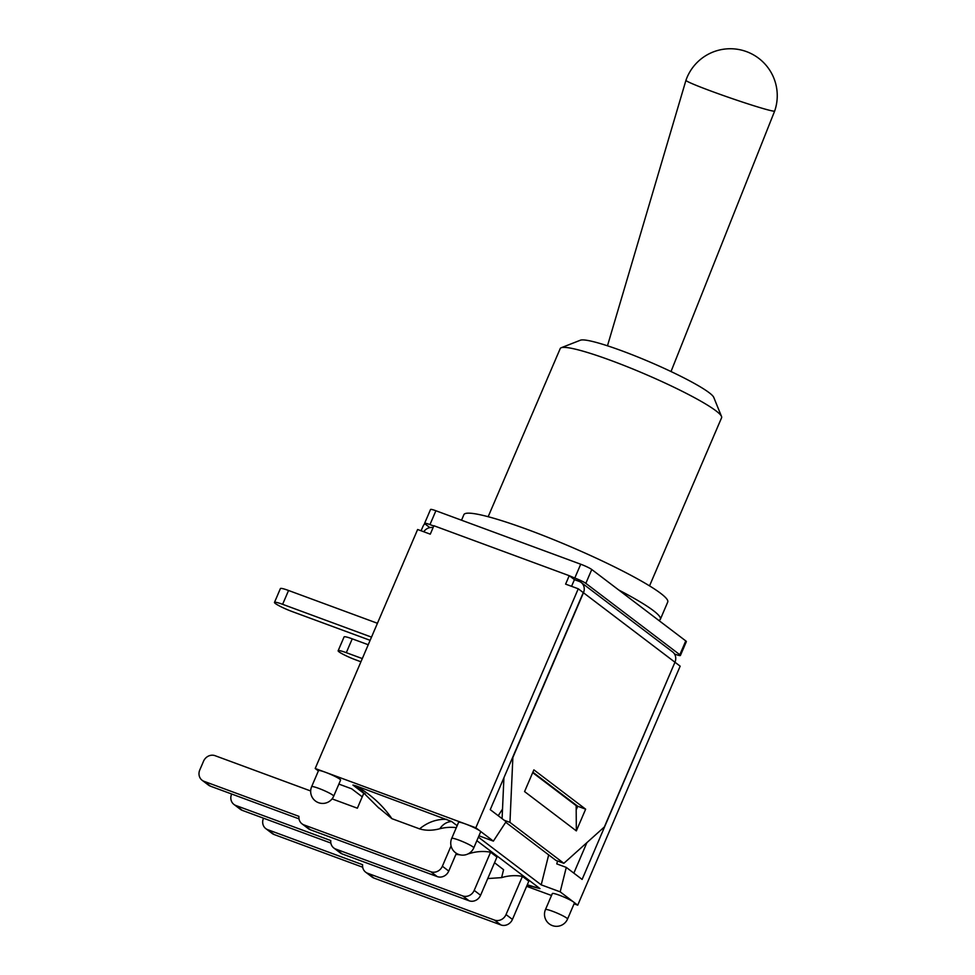 <?xml version="1.0" encoding="UTF-8"?>
<svg xmlns="http://www.w3.org/2000/svg" width="975" height="975" viewBox="0 0 975 975"><rect width="100%" height="100%" fill="white"/><g stroke="black" fill="none" stroke-linecap="round" stroke-linejoin="round"><path stroke-width="1.46" d="M478.969 835.794L493.374 841.12L506.086 821.681L490.242 809.652L583.282 592.605L578.26 588.79L565.61 584.122L569.229 575.689L574.787 578.053A9.238 1.048 23.2 0 1 585.829 583.355L679.831 654.737A9.238 1.048 23.2 0 1 680.416 655.468A9.238 1.048 23.2 0 1 675.066 654.201L674.505 653.993M570.046 576.31L574.433 579.638L579.174 581.393A9.238 8.361 127.2 0 1 581.149 582.465A9.238 8.361 127.2 0 1 583.464 592.751L512.862 757.477L509.962 822.388L504.221 820.28M429.865 527.609L425.185 524.062A9.238 1.048 23.2 0 1 424.6 523.343A9.238 1.048 23.2 0 1 429.963 524.599L433.778 526M680.416 655.468L686.351 641.623A9.238 1.048 -156.8 0 0 685.766 640.904L658.771 620.405A110.894 12.553 -156.8 0 0 660.368 619.247A110.894 12.553 -156.8 0 0 618.747 590.009L591.764 569.51A9.238 1.048 -156.8 0 0 580.722 564.22L435.898 510.754A9.238 1.048 -156.8 0 0 430.536 509.498L424.6 523.343M370.122 640.331L292.147 611.557A14.052 1.584 23.2 0 1 274.475 602.404A14.052 1.584 23.2 0 1 282.628 604.317L371.499 637.126M377.435 623.281L288.551 590.484A14.052 1.584 -156.8 0 0 280.41 588.559L274.475 602.404M421.09 530.778L422.626 527.17A15.161 13.711 127.2 0 1 424.71 523.624M360.933 661.793L355.826 659.904A14.052 1.584 23.2 0 1 338.142 650.752A14.052 1.584 23.2 0 1 346.296 652.677L362.298 658.576M368.233 644.743L352.231 638.832A14.052 1.584 -156.8 0 0 344.077 636.919L338.142 650.752M618.747 590.009L658.771 620.405M671.019 371.548L774.674 111.04A46.946 2.145 -160.9 0 1 774.674 111.04A46.946 2.145 -160.9 0 1 711.445 91.223A46.946 2.145 -160.9 0 1 685.937 80.34L607.474 345.796M721.524 416.471L713.737 397.349A73.003 8.263 -156.8 0 0 649.959 362.054A73.003 8.263 -156.8 0 0 580.405 340.214L561.198 347.746A87.787 9.933 23.2 0 1 644.828 374.01A87.787 9.933 23.2 0 1 721.524 416.471A87.787 9.933 23.2 0 1 721.598 417.727L649.533 585.878M488.158 516.713L560.223 348.562A87.787 9.933 23.2 0 1 561.198 347.746M660.368 619.247L667.741 602.026A110.894 12.553 -156.8 0 0 570.765 546.804A110.894 12.553 -156.8 0 0 463.893 514.654L461.516 520.211M569.229 575.689L433.887 525.732L430.28 534.166L417.629 529.498L315.193 768.495L318.386 770.92M333.828 848.006L340.214 852.857A9.238 8.361 -52.8 0 0 342.188 853.942L335.79 849.079A9.238 8.361 127.2 0 1 333.828 848.006A9.238 8.361 127.2 0 1 330.769 840.535L235.901 805.508A9.238 8.361 127.2 0 1 233.939 804.436A9.238 8.361 127.2 0 1 231.611 794.15L231.672 794.016M335.79 849.079L462.686 895.915L469.072 900.778A9.238 8.361 -52.8 0 0 480.59 895.257L474.203 890.394A9.238 8.361 127.2 0 1 462.686 895.915M480.59 895.257L496.97 857.049L490.583 852.199L474.203 890.394M490.583 852.199A48.055 43.485 -52.8 0 0 469.779 853.442L468.037 853.917M459.932 854.807L455.91 854.392M301.982 823.826L308.38 828.677A9.238 8.361 -52.8 0 0 310.355 829.762L303.956 824.911A9.238 8.361 127.2 0 1 301.982 823.826A9.238 8.361 127.2 0 1 298.935 816.355L204.067 781.341A9.238 8.361 127.2 0 1 202.093 780.256A9.238 8.361 127.2 0 1 199.777 769.982L203.543 761.207A9.238 8.361 127.2 0 1 215.061 755.686L310.659 790.969M303.956 824.911L430.84 871.747L437.239 876.598A9.238 8.361 -52.8 0 0 448.756 871.077L442.37 866.227A9.238 8.361 127.2 0 1 430.84 871.747M451.072 845.922L442.37 866.227M456.312 827.641A48.055 43.485 -52.8 0 0 439.786 828.75C432.376 830.712 425.563 830.724 419.372 828.799L391.913 818.671L378.434 807.519M365.223 793.821A48.055 43.485 -52.8 0 0 363.882 793.004L357.362 808.202L332.085 798.878M365.662 872.174L372.048 877.037A9.238 8.361 -52.8 0 0 374.022 878.109L367.636 873.259A9.238 8.361 127.2 0 1 365.662 872.174A9.238 8.361 127.2 0 1 362.602 864.703L267.747 829.688A9.238 8.361 127.2 0 1 265.773 828.604A9.238 8.361 127.2 0 1 263.457 818.33L263.506 818.196M367.636 873.259L494.52 920.095L500.906 924.946A9.238 8.361 -52.8 0 0 512.436 919.425L506.037 914.574A9.238 8.361 127.2 0 1 494.52 920.095M512.436 919.425L528.803 881.229L522.417 876.367L506.037 914.574M522.417 876.367A48.055 43.485 -52.8 0 0 501.601 877.622L487.744 878.56M456.373 853.308L448.756 871.077M299.02 818.878L210.466 786.191L204.067 781.341M202.093 780.256L208.492 785.107A9.238 8.361 -52.8 0 0 210.466 786.191M437.239 876.598L310.355 829.762M330.854 843.058L242.3 810.371L235.901 805.508M233.939 804.436L240.325 809.287A9.238 8.361 -52.8 0 0 242.3 810.371M469.072 900.778L342.188 853.942M362.688 867.226L274.133 834.539L267.747 829.688M265.773 828.604L272.159 833.467A9.238 8.361 -52.8 0 0 274.133 834.539M500.906 924.946L374.022 878.109M469.767 853.454L470.157 852.589M439.786 828.75C442.906 824.265 446.842 821.84 451.596 821.474L457.153 825.703M446.684 819.341C436.824 818.951 427.769 822.144 419.506 828.933M391.913 818.671C382.968 805.594 371.036 794.662 356.119 785.899L451.596 821.474M476.872 840.682L539.992 888.603L527.292 884.764M501.601 877.634L503.575 869.7L494.544 862.717M539.992 888.603L527.048 885.324M493.813 864.411L490.169 872.93M363.76 793.284L352.938 785.058L361.932 791.152M352.938 785.058L356.107 785.899M576.335 830.895L524.574 791.578L533.886 769.86L585.646 809.177L576.335 830.895L576.188 809.872L577.748 806.252L532.886 772.188M585.646 809.177L577.748 806.252M574.433 579.638L571.569 586.328M423.747 531.765A9.238 8.361 127.2 0 1 433.095 527.585M505.708 822.254L555.945 860.401L563.855 863.314L604.354 826.958L674.956 662.232A9.238 8.361 -52.8 0 0 672.64 651.946L581.149 582.465M563.855 863.314L509.962 822.388M502.088 818.647L503.917 777.757M674.932 662.293L582.124 879.426L566.28 867.397L560.186 891.845L541.21 884.849L478.384 837.135M574.08 903.825L577.724 905.178L680.16 666.181L675.151 662.366M576.188 809.872L576.164 805.667L532.691 772.651M451.705 838.39L458.579 822.364A12.017 1.365 23.2 0 1 465.55 823.997A12.017 1.365 23.2 0 1 479.907 830.883A12.017 1.365 23.2 0 1 480.663 831.821L473.789 847.86A12.017 1.365 -156.8 0 0 458.677 840.036A12.017 1.365 -156.8 0 0 451.705 838.39A12.017 12.017 0 0 0 458.018 854.173A12.017 12.017 0 0 0 473.789 847.86M545.464 909.59L552.337 893.551A12.017 1.365 23.2 0 1 559.309 895.196A12.017 1.365 23.2 0 1 573.653 902.082A12.017 1.365 23.2 0 1 574.421 903.021L567.548 919.059A12.017 1.365 -156.8 0 0 552.435 911.223A12.017 1.365 -156.8 0 0 545.464 909.59A12.017 12.017 0 0 0 551.777 925.36A12.017 12.017 0 0 0 567.548 919.059M311.634 786.691L318.496 770.652A12.017 1.365 23.2 0 1 325.467 772.285A12.017 1.365 23.2 0 1 340.58 780.122L333.706 796.148A12.017 1.365 -156.8 0 0 318.593 788.324A12.017 1.365 -156.8 0 0 311.634 786.691A12.017 12.017 0 0 0 317.935 802.462A12.017 12.017 0 0 0 333.706 796.148M493.374 841.12L475.824 827.787L315.193 768.495M577.724 905.178L560.186 891.845M338.886 784.095L351.707 788.824L362.237 796.819M526.622 886.312L551.509 895.489M557.529 860.986L556.798 863.899L566.28 867.397M541.21 884.849L548.681 854.88M498.213 815.709L502.515 809.128M475.824 827.787L578.26 588.79M573.836 873.125L586.901 842.632M282.628 604.317L288.551 590.484M346.296 652.677L352.231 638.832M580.722 564.22L574.787 578.053M585.829 583.355L591.764 569.51M685.766 640.904L679.831 654.737M429.963 524.599L435.898 510.754M583.464 592.751L674.956 662.232M774.674 111.028A46.946 46.946 0 0 0 745.656 51.322A46.946 46.946 0 0 0 685.937 80.34M362.334 791.468L361.25 790.64M378.934 808.165L361.81 791.054"/></g></svg>
